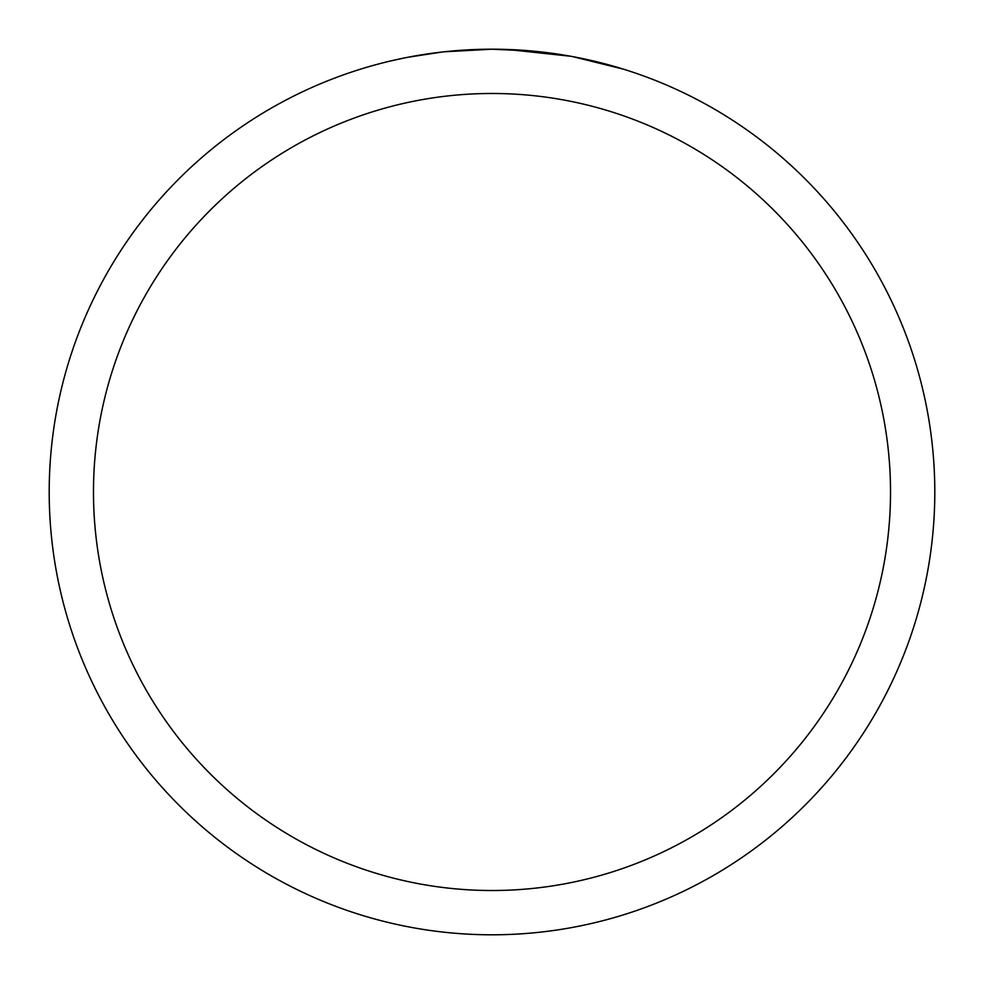 <?xml version="1.0" encoding="UTF-8"?>
<svg xmlns="http://www.w3.org/2000/svg" width="984" height="984" viewBox="0 0 984 984"><rect width="100%" height="100%" fill="white"/><g stroke="black" fill="none" stroke-linecap="round" stroke-linejoin="round"><path stroke-width="1.48" d="M492 49.2A442.8 442.8 0 0 1 934.8 492A442.8 442.8 0 0 1 492 934.8A442.8 442.8 0 0 1 49.2 492A442.8 442.8 0 0 1 492 49.2L444.141 51.795L492 49.2L532.947 51.094M539.207 51.721L548.395 52.804M572.75 56.629L623.585 69.2M570.659 56.248L507.4 49.471M492 93.48A398.52 398.52 0 0 1 890.52 492A398.52 398.52 0 0 1 492 890.52A398.52 398.52 0 0 1 93.48 492A398.52 398.52 0 0 1 492 93.48M442.062 52.029L407.794 57.281M390.144 61.069L404.498 57.933"/></g></svg>
